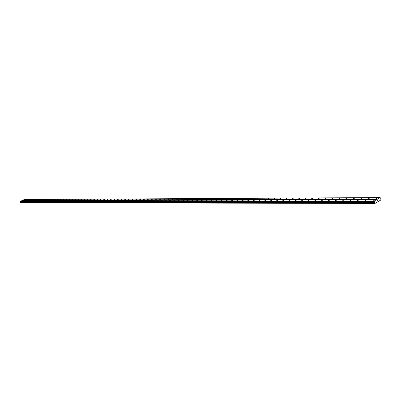 <?xml version="1.0" encoding="UTF-8"?>
<svg xmlns="http://www.w3.org/2000/svg" width="401" height="401" viewBox="0 0 401 401"><rect width="100%" height="100%" fill="white"/><g stroke="black" fill="none" stroke-linecap="round" stroke-linejoin="round"><path stroke-width="0.6" d="M21.905 200.916L21.283 201.177L21.905 200.916M24.331 200.911L23.704 201.172L24.331 200.911M26.782 200.906L26.155 201.167L26.782 200.906M29.258 200.901L28.631 201.162L29.258 200.901M31.764 200.891L31.133 201.157L31.764 200.891M34.301 200.886L33.664 201.152L34.301 200.886M36.867 200.881L36.225 201.147L36.867 200.881M39.458 200.876L38.817 201.142L39.458 200.876M42.08 200.871L41.433 201.137L42.08 200.871M44.732 200.861L44.085 201.132L44.732 200.861M47.418 200.856L46.767 201.127L47.418 200.856M50.135 200.851L49.478 201.122L50.135 200.851M52.882 200.841L52.22 201.117L52.882 200.841M55.659 200.836L54.997 201.112L55.659 200.836M58.476 200.831L57.809 201.107L58.476 200.831M61.323 200.821L60.651 201.101L61.323 200.821M64.2 200.816L63.528 201.096L64.2 200.816M67.117 200.811L66.441 201.091L67.117 200.811M70.07 200.801L69.388 201.081L70.07 200.801M73.057 200.796L72.375 201.076L73.057 200.796M76.08 200.786L75.393 201.071L76.08 200.786M79.142 200.781L78.456 201.066L79.142 200.781M82.245 200.776L81.553 201.061L82.245 200.776M85.383 200.766L84.686 201.051L85.383 200.766M88.561 200.761L87.864 201.046L88.561 200.761M91.784 200.751L91.077 201.041L91.784 200.751M95.042 200.741L94.335 201.036L95.042 200.741M98.345 200.736L97.633 201.026L98.345 200.736M101.694 200.726L100.977 201.021L101.694 200.726M105.082 200.721L104.365 201.016L105.082 200.721M108.516 200.711L107.794 201.006L108.516 200.711M111.999 200.7L111.267 201.001L111.999 200.7M115.523 200.695L114.791 200.996L115.523 200.695M119.097 200.685L118.36 200.986L119.097 200.685M122.721 200.675L121.979 200.981L122.721 200.675M126.39 200.67L125.648 200.971L126.39 200.67M130.114 200.66L129.363 200.966L130.114 200.66M133.884 200.65L133.132 200.956L133.884 200.65M137.713 200.64L136.952 200.951L137.713 200.64M141.588 200.63L140.826 200.941L141.588 200.63M145.523 200.625L144.756 200.931L145.523 200.625M149.513 200.615L148.741 200.926L149.513 200.615M153.558 200.605L152.786 200.916L153.558 200.605M157.663 200.595L156.886 200.906L157.663 200.595M161.829 200.585L161.047 200.901L161.829 200.585M166.054 200.575L165.262 200.891L166.054 200.575M170.34 200.565L169.548 200.881L170.34 200.565M174.691 200.555L173.894 200.871L174.691 200.555M179.107 200.545L178.305 200.866L179.107 200.545M183.588 200.53L182.781 200.856L183.588 200.53M188.139 200.52L187.322 200.856L188.139 200.52M192.761 200.51L191.939 200.836L192.761 200.51M197.447 200.5L196.625 200.826L197.447 200.5M202.214 200.49L201.382 200.816L202.214 200.49M207.051 200.475L206.214 200.806L207.051 200.475M211.964 200.465L211.126 200.796L211.964 200.465M216.956 200.455L216.114 200.786L216.956 200.455M222.029 200.44L221.177 200.771L222.029 200.44M227.182 200.43L226.329 200.761L227.182 200.43M232.42 200.415L231.557 200.751L232.42 200.415M237.743 200.405L236.876 200.741L237.743 200.405M243.156 200.39L242.284 200.726L243.156 200.39M248.655 200.38L247.778 200.716L248.655 200.38M254.254 200.365L253.367 200.7L254.254 200.365M259.943 200.35L259.051 200.69L259.943 200.35M265.728 200.34L264.83 200.675L265.728 200.34M271.612 200.325L270.71 200.665L271.612 200.325M277.602 200.31L276.695 200.65L277.602 200.31M283.697 200.294L282.78 200.635L283.697 200.294M289.898 200.279L288.976 200.62L289.898 200.279M296.209 200.264L295.281 200.61L296.209 200.264M302.635 200.249L301.702 200.595L302.635 200.249M309.181 200.234L308.239 200.58L309.181 200.234M315.843 200.219L314.895 200.565L315.843 200.219M322.63 200.204L321.677 200.545L322.63 200.204M329.547 200.184L328.584 200.53L329.547 200.184M336.589 200.169L335.622 200.515L336.589 200.169M343.767 200.154L342.795 200.5L343.767 200.154M351.086 200.134L350.103 200.48L351.086 200.134M358.544 200.119L357.557 200.465L358.544 200.119M366.148 200.099L365.151 200.445L366.148 200.099M373.902 200.079L372.9 200.43L373.902 200.079M24.271 199.818L23.649 200.074L24.271 199.818M26.702 199.803L26.08 200.064L26.702 199.803M29.168 199.793L28.541 200.054L29.168 199.793M31.654 199.783L31.027 200.044L31.654 199.783M34.17 199.768L33.539 200.034L34.17 199.768M36.717 199.758L36.08 200.019L36.717 199.758M39.288 199.743L38.651 200.009L39.288 199.743M41.894 199.733L41.253 199.999L41.894 199.733M44.526 199.718L43.884 199.989L44.526 199.718M47.188 199.703L46.541 199.974L47.188 199.703M49.884 199.693L49.233 199.964L49.884 199.693M52.611 199.678L51.955 199.949L52.611 199.678M55.368 199.668L54.711 199.939L55.368 199.668M58.16 199.653L57.498 199.929L58.16 199.653M60.982 199.638L60.32 199.914L60.982 199.638M63.839 199.623L63.173 199.904L63.839 199.623M66.731 199.613L66.06 199.888L66.731 199.613M69.659 199.598L68.987 199.873L69.659 199.598M72.621 199.583L71.944 199.863L72.621 199.583M75.619 199.568L74.942 199.848L75.619 199.568M78.656 199.553L77.974 199.833L78.656 199.553M81.729 199.538L81.042 199.823L81.729 199.538M84.842 199.523L84.15 199.808L84.842 199.523M87.994 199.508L87.298 199.793L87.994 199.508M91.182 199.492L90.486 199.778L91.182 199.492M94.415 199.477L93.714 199.763L94.415 199.477M97.689 199.462L96.982 199.753L97.689 199.462M101.002 199.442L100.295 199.738L101.002 199.442M104.36 199.427L103.648 199.723L104.36 199.427M107.764 199.412L107.047 199.708L107.764 199.412M111.212 199.392L110.491 199.693L111.212 199.392M114.701 199.377L113.979 199.673L114.701 199.377M118.24 199.362L117.513 199.658L118.24 199.362M121.829 199.342L121.092 199.643L121.829 199.342M125.463 199.327L124.726 199.628L125.463 199.327M129.147 199.307L128.405 199.608L129.147 199.307M132.881 199.287L132.135 199.593L132.881 199.287M136.666 199.272L135.914 199.578L136.666 199.272M140.505 199.252L139.749 199.558L140.505 199.252M144.395 199.232L143.638 199.543L144.395 199.232M148.345 199.212L147.578 199.523L148.345 199.212M152.345 199.197L151.578 199.508L152.345 199.197M156.405 199.177L155.633 199.487L156.405 199.177M160.525 199.157L159.748 199.467L160.525 199.157M164.701 199.137L163.919 199.447L164.701 199.137M168.941 199.117L168.154 199.427L168.941 199.117M173.242 199.091L172.45 199.412L173.242 199.091M177.603 199.071L176.811 199.392L177.603 199.071M182.034 199.051L181.232 199.372L182.034 199.051M186.53 199.026L185.723 199.347L186.53 199.026M191.097 199.006L190.285 199.327L191.097 199.006M195.728 198.986L194.911 199.307L195.728 198.986M200.435 198.961L199.613 199.287L200.435 198.961M205.212 198.936L204.385 199.262L205.212 198.936M210.064 198.916L209.232 199.242L210.064 198.916M214.991 198.891L214.154 199.217L214.991 198.891M219.999 198.866L219.157 199.197L219.999 198.866M225.086 198.841L224.234 199.172L225.086 198.841M230.254 198.816L229.397 199.147L230.254 198.816M235.507 198.791L234.645 199.122L235.507 198.791M240.846 198.766L239.978 199.096L240.846 198.766M246.269 198.741L245.397 199.071L246.269 198.741M251.788 198.711L250.911 199.046L251.788 198.711M257.397 198.685L256.515 199.021L257.397 198.685M263.101 198.655L262.214 198.996L263.101 198.655M268.901 198.63L268.008 198.966L268.901 198.63M274.805 198.6L273.903 198.941L274.805 198.6M280.805 198.57L279.903 198.911L280.805 198.57M286.915 198.54L286.003 198.881L286.915 198.54M293.131 198.51L292.214 198.851L293.131 198.51M299.462 198.48L298.534 198.821L299.462 198.48M305.903 198.45L304.971 198.791L305.903 198.45M312.459 198.415L311.522 198.761L312.459 198.415M319.141 198.385L318.193 198.731L319.141 198.385M325.943 198.35L324.99 198.695L325.943 198.35M332.87 198.32L331.913 198.66L332.87 198.32M339.933 198.284L338.965 198.63L339.933 198.284M347.126 198.249L346.153 198.595L347.126 198.249M354.454 198.214L353.476 198.56L354.454 198.214M361.928 198.179L360.945 198.52L361.928 198.179M369.552 198.139L368.559 198.485L369.552 198.139M377.321 198.104L376.323 198.45L377.321 198.104M377.526 200.284L377.867 200.6L377.717 200.134M377.396 200.876L377.306 200.605M377.171 200.49L377.401 200.32L377.386 200.841L377.401 200.32M374.895 203.382L374.704 201.974L374.103 201.096L380.188 197.573L380.253 198.751L380.87 199.332L380.87 199.989L374.955 203.427L20.631 202.746L374.955 203.427M380.188 197.573L24.286 199.533L21.91 200.721M376.484 199.718L21.729 200.721L20.085 201.482L20.631 202.746M377.762 199.127L22.611 200.395M374.103 201.096L20.085 201.482M374.048 201.282L20.05 201.583M374.659 202.605L20.471 202.315M374.654 202.66L20.466 202.345M377.817 198.946L22.651 200.294M374.143 201.573L20.115 201.743M374.188 201.633L20.145 201.778M374.609 201.858L20.436 201.904M374.704 201.974L20.501 201.969M374.75 202.124L20.531 202.049M374.755 202.294L20.536 202.144M374.604 202.891L20.436 202.475M374.594 202.976L20.426 202.52M374.674 203.217L20.481 202.655M374.729 203.267L20.521 202.68M374.92 203.412L20.651 202.761"/></g></svg>

